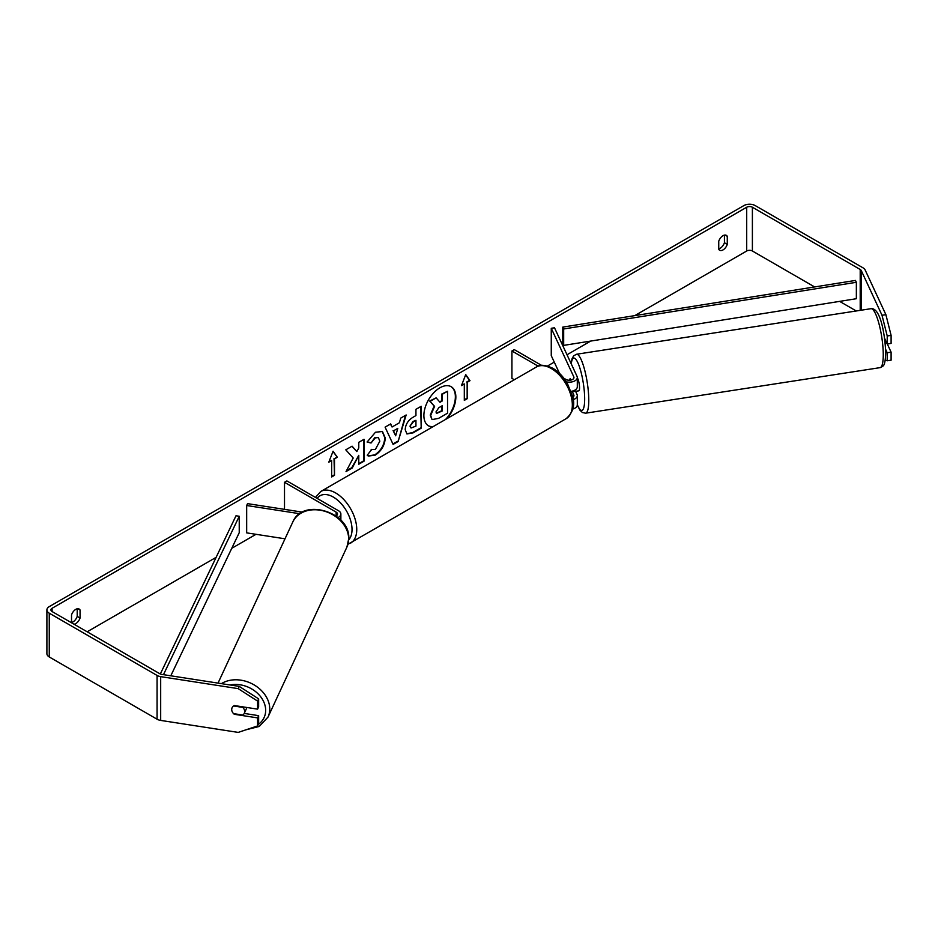 <?xml version="1.0" encoding="UTF-8"?>
<svg xmlns="http://www.w3.org/2000/svg" width="938" height="938" viewBox="0 0 938 938"><rect width="100%" height="100%" fill="white"/><g stroke="black" fill="none" stroke-linecap="round" stroke-linejoin="round"><path stroke-width="1.41" d="M570.339 378.694L570.105 378.729A6.695 1.419 81.2 0 0 569.659 380.23A6.695 1.419 81.2 0 1 570.304 378.6L570.972 380.054M573.059 399.67A8.043 4.643 0 0 0 577.304 395.578A8.043 4.643 0 0 0 577.022 394.382L575.58 391.263M577.304 395.578L577.304 404.888A8.043 4.643 180 0 1 572.743 409.074M572.696 397.431A4.69 2.708 0 0 0 573.95 395.578A4.69 2.708 0 0 0 573.786 394.886L572.074 391.181M566.388 381.86A8.043 4.643 180 0 0 577.304 377.522A8.043 4.643 180 0 0 577.022 376.326L554.499 327.784L551.263 328.288L573.786 376.83A4.69 2.708 180 0 1 573.95 377.522A4.69 2.708 180 0 1 571.054 380.031A4.69 2.708 180 0 1 565.942 379.444L563.855 378.237M514.329 379.738L511.925 378.354L511.925 350.988L514.294 349.628L541.601 365.386M538.189 366.16L511.925 350.988M577.304 377.522L577.304 386.831A8.043 4.643 180 0 1 571.019 391.357M551.263 328.288L551.263 355.643L559.47 373.324M338.032 517.565A8.043 4.643 0 0 0 340.869 514.024A8.043 4.643 0 0 0 338.512 510.741L286.876 480.924L284.507 482.296L284.507 509.357M336.015 516.017A4.69 2.708 0 0 0 337.516 514.024A4.69 2.708 0 0 0 336.144 512.113L284.507 482.296M299.82 513.731L246.671 505.512L247.538 503.636L302.47 512.136M246.671 505.512L246.671 532.866L285.011 538.799M246.565 707.44A6.695 5.288 24.9 0 1 246.166 709.222L244.267 713.337A6.695 5.288 24.9 0 1 242.813 715.061L233.562 713.63A6.695 5.288 24.9 0 1 231.709 709.515A6.695 5.288 24.9 0 1 232.108 707.698A6.695 5.288 24.9 0 1 233.562 705.974L242.813 707.404A6.695 5.288 24.9 0 1 244.654 711.52A6.695 5.288 24.9 0 1 244.267 713.337M447.109 418.547A22.606 13.05 120 0 0 451.166 386.702A22.606 13.05 120 0 0 439.863 387.828A22.606 13.05 120 0 0 425.102 407.737A22.606 13.05 120 0 0 428.56 425.852A22.606 13.05 120 0 0 432.629 426.907M445.609 419.403A22.606 13.05 120 0 0 450.932 386.573M71.523 622.515A6.695 3.869 120 0 0 72.941 621.941A6.695 3.869 120 0 0 77.209 616.395L77.209 608.797M74.032 624.216A6.695 3.869 120 0 0 75.79 623.582A6.695 3.869 120 0 0 80.058 618.036L80.058 609.981A6.695 3.869 120 0 0 79.144 609.032A6.695 3.869 120 0 0 71.523 614.906L71.523 622.762M724.429 235.121L724.429 242.731A6.695 3.869 -60 0 1 720.173 248.277A6.695 3.869 -60 0 1 718.743 248.84M723.01 249.918A6.695 3.869 -60 0 1 719.657 250.247A6.695 3.869 -60 0 1 718.743 249.297L718.743 241.242A6.695 3.869 -60 0 1 726.364 235.356A6.695 3.869 -60 0 1 727.278 236.317L727.278 244.372A6.695 3.869 -60 0 1 723.01 249.918M353.204 458.025L346.028 471.568L352.254 467.98L358.773 455.329L358.773 464.216L364.026 461.179L364.026 439.289L358.773 442.326L358.773 447.989L356.85 451.565L352.09 446.183L345.782 449.83L353.204 458.025M392.061 427.001L399.4 422.757L400.737 418.102L406.154 414.971L398.134 441.505L393.104 444.413L385.084 427.13L390.689 423.906L392.061 427.001L390.407 424.07M814.63 286.946L752.393 251.009A4.022 2.322 0 0 0 746.707 251.009L634.803 315.614M590.717 341.069L567.009 354.752M554.264 362.115L547.522 366.008M256.015 534.308L231.768 548.308M216.127 557.336L87.164 631.79M882.013 315.274L885.894 314.676L891.1 335.37L887.219 335.968L882.013 315.274L861.248 270.531A4.022 2.322 0 0 0 860.205 269.487L752.393 207.239A4.022 2.322 0 0 0 746.707 207.239L52.094 608.27A4.022 2.322 0 0 0 50.922 609.911A4.022 2.322 0 0 0 52.094 611.553L159.917 673.801A4.022 2.322 0 0 0 161.723 674.399L239.225 686.393L258.642 698.869L258.642 706.9L257.598 709.14L234.301 705.54A6.695 5.288 24.9 0 0 232.108 707.698A6.695 5.288 24.9 0 0 234.301 714.287L257.598 717.898L257.598 725.93L258.642 723.69L258.642 715.659L257.598 717.898M328.804 462.188L333.072 451.201L337.328 457.263L334.491 458.905L334.491 475.32L331.642 476.961L331.642 460.546L328.804 462.188M467.159 382.317L469.997 380.676L465.729 374.602L461.473 385.6L464.31 383.959L464.31 400.374L467.159 398.732L467.159 382.317L467.159 398.732M405.204 429.721L405.204 429.651C405.556 424.246 408.276 420.048 413.353 417.07L415.944 415.569L415.944 409.32L421.197 406.283L421.197 428.174L413.083 432.864L406.94 433.954L405.204 429.721M371.167 449.396L375.317 449.572L379.831 441.177L378.366 437.554L375.317 437.87L371.038 443.006L367.086 442.033L375.481 432.242L382.434 431.492L385.248 437.987C384.791 445.233 381.461 450.944 375.259 455.129L368.306 456.067L367.215 455.211L371.565 449.701M885.894 314.676L865.129 269.933A8.043 4.643 0 0 0 863.042 267.846L755.231 205.598A8.043 4.643 0 0 0 743.857 205.598L49.257 606.628A8.043 4.643 0 0 0 46.9 609.911A8.043 4.643 0 0 0 49.257 613.194L157.068 675.442A8.043 4.643 0 0 0 160.679 676.638L238.182 688.633L239.225 686.393M258.642 698.869L257.598 701.108L257.598 709.14M257.598 701.108L238.182 688.633M46.9 609.911L46.9 653.68A8.043 4.643 0 0 0 49.257 656.963L157.068 719.212A8.043 4.643 0 0 0 160.679 720.407L238.182 732.402L257.598 725.93M244.22 713.419L258.642 715.659M887.219 352.747L891.1 352.149L891.1 360.18L887.219 360.778L887.219 352.747L885.66 349.405M856.253 310.97L839.627 301.379M887.219 335.968L887.219 344L884.616 338.395M885.261 360.133L887.219 360.778M887.219 344L891.1 343.402L891.1 335.37M891.1 352.149L887.313 343.988M727.278 236.317L725.074 235.051M727.278 244.372L724.429 242.731M80.058 609.981L77.854 608.715M80.058 618.036L77.209 616.395M431.949 419.321L430.694 415.37L434.599 406.377L430.073 401.347L436.147 397.841L439.981 402.273L442.279 400.936L442.279 394.3L447.543 391.263L447.543 413.189L438.562 418.371L432.324 419.544M431.902 419.298L430.225 415.1L434.13 406.107L430.073 401.347M439.664 401.91L441.81 400.667L441.81 394.03L447.543 391.263M429.604 401.077L436.147 397.841M428.326 425.711A22.606 13.05 120 0 0 433.168 426.591M332.967 451.459L337.328 457.263M336.859 456.994L334.491 458.905M334.01 458.635L334.491 475.32M331.642 476.422L334.01 475.05M329.074 461.484L331.642 460.546M466.678 398.451L464.31 399.823M461.742 384.897L464.31 383.959M466.678 382.036L469.528 380.394L465.635 374.86M397.782 428.373L393.561 430.812L395.66 435.783L397.782 428.373L393.561 430.812M393.092 430.542L395.66 435.783M405.486 415.358L398.134 441.505M397.665 441.235L392.905 443.979M410.457 426.403L411.09 427.998L415.944 426.11L415.944 420.318L413.459 421.76L409.976 426.133L410.867 427.834M409.976 426.133L412.99 421.49L415.944 420.318M420.728 406.564L421.197 428.174M420.728 427.892L412.603 432.582L406.717 433.802M356.85 451.565L351.938 446.277M358.773 463.665L363.557 460.91L363.557 439.57M346.439 470.782L351.773 467.71L358.773 455.329M382.2 431.363L384.779 437.706C384.322 444.964 380.98 450.674 374.79 454.86L368.071 455.915M378.12 437.436L374.837 437.6L371.038 443.006M370.557 442.724L367.145 441.892M435.982 411.934L436.557 413.424L442.279 410.961L442.279 405.708L438.808 407.713L435.982 411.934M436.346 413.248L441.81 410.692L441.81 405.978M577.304 377.897A6.695 1.419 81.2 0 1 579.543 387.957A6.695 1.419 81.2 0 1 578.84 390.841L576.249 391.24A6.695 1.419 81.2 0 1 576.002 391.193M572.907 390.97A6.695 1.419 81.2 0 1 572.579 391.721L576.46 391.123A6.695 1.419 81.2 0 1 576.249 391.24M570.738 380.101L570.105 378.729M572.297 391.123L572.579 391.721M885.226 343.355L886.809 343.109M562.788 327.104L562.788 343.507L563.679 345.383L563.679 328.968L562.788 327.104L855.468 280.427L856.359 282.291L856.359 298.706L563.679 345.383M856.359 282.291L563.679 328.968M160.316 674L236.013 515.759L239.237 516.275L239.237 532.69L170.786 675.806M163.47 674.668L239.237 516.275M573.786 394.886L573.786 396.282M573.786 376.83L573.786 378.225M336.144 512.113L336.144 515.947M218.026 683.11L292.82 521.962A29.817 23.52 24.9 0 1 324.9 511.316A29.817 23.52 24.9 0 1 348.666 538.963A29.817 23.52 24.9 0 1 346.919 547.065L268.01 717.089A29.817 23.52 -155.1 0 0 269.757 708.987A29.817 23.52 -155.1 0 0 252.51 684.013A29.817 23.52 -155.1 0 0 221.415 683.638M230.068 684.975A26.463 20.871 24.9 0 1 265.665 710.359A26.463 20.871 24.9 0 1 258.325 724.382M746.707 207.239L746.707 251.009M52.094 608.27L52.094 611.553M160.679 676.638L160.679 720.407M752.393 207.239L752.393 251.009M860.205 269.487L860.205 310.361M861.248 270.531L861.248 310.208M49.257 613.194L49.257 656.963M157.068 675.442L157.068 719.212M883.256 354.799A29.817 6.296 -98.8 0 0 879.035 323.973A29.817 6.296 -98.8 0 0 870.98 308.696C880.442 307.43 885.015 334.397 885.742 352.923C885.003 367.075 883.561 365.75 880.102 367.637A29.817 6.296 -98.8 0 0 883.256 354.799M571.101 363.545L572.039 358.762L573.622 355.854L576.495 354.259A29.817 6.296 81.2 0 1 584.538 369.537A29.817 6.296 81.2 0 1 588.771 400.35A29.817 6.296 81.2 0 1 585.605 413.189L880.102 367.637M577.304 404.665A26.463 5.593 -98.8 0 0 584.667 398.978A26.463 5.593 -98.8 0 0 578.805 364.988A26.463 5.593 -98.8 0 0 571.254 363.885M566.165 418.665A29.817 17.212 -120 0 0 570.738 394.781A29.817 17.212 -120 0 0 551.251 368.505A29.817 17.212 -120 0 0 536.348 367.028C539.713 364.343 545.236 364.776 552.928 368.329C558.661 371.753 563.504 376.853 567.443 383.63L572.332 395.766C575.369 404.618 573.306 412.251 566.165 418.665L347.975 544.263M536.348 367.028L320.761 491.489A29.817 17.212 60 0 1 335.675 492.966A29.817 17.212 60 0 1 355.15 519.242A29.817 17.212 60 0 1 350.578 543.137M348.748 539.807A26.463 15.278 -120 0 0 349.862 518.163A26.463 15.278 -120 0 0 333.307 497.07A26.463 15.278 -120 0 0 317.161 498.418M340.869 514.024L340.869 520.227M268.01 717.089L259.251 726.434L245.815 729.858M346.919 547.065L348.784 538.471C350.32 511.996 302.669 497.457 292.82 521.962M576.495 354.259L870.98 308.696M577.292 405.087L579.965 410.199L582.392 412.521L585.605 413.189M320.761 491.489L315.449 497.421"/></g></svg>
